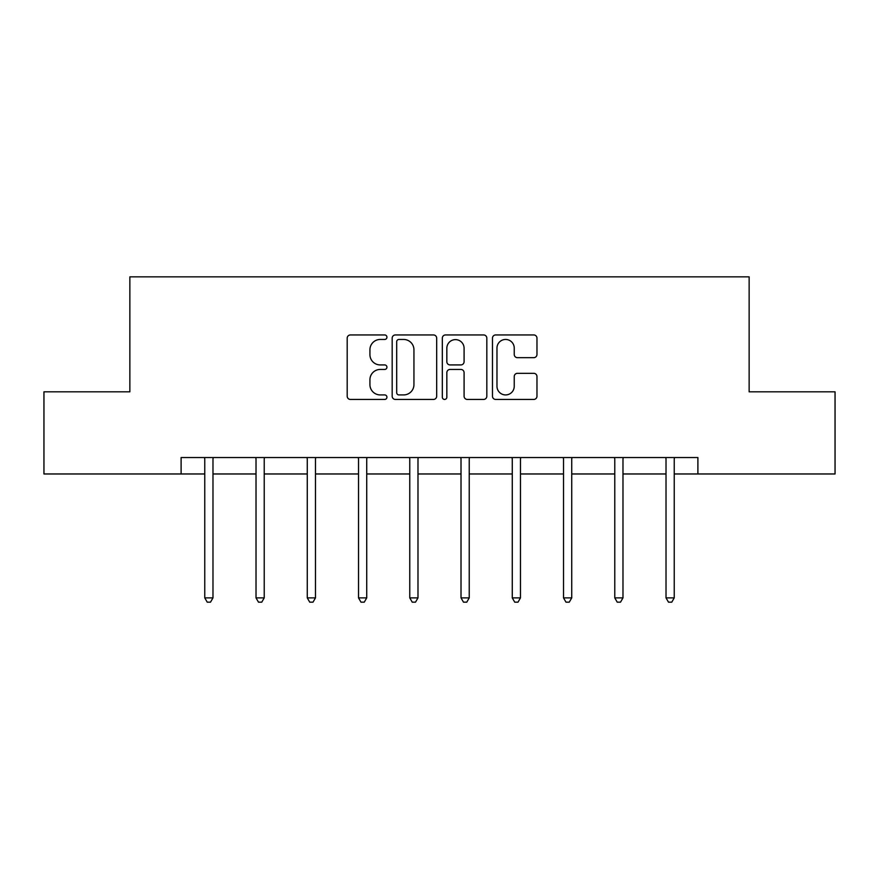<?xml version="1.0" encoding="UTF-8"?>
<svg xmlns="http://www.w3.org/2000/svg" width="879" height="879" viewBox="0 0 879 879"><rect width="100%" height="100%" fill="white"/><g stroke="black" fill="none" stroke-linecap="round" stroke-linejoin="round"><path stroke-width="1.32" d="M386.936 337.195A2.252 2.252 0 0 0 384.683 334.943L350.413 334.943A3.219 3.219 0 0 0 347.194 338.173L347.194 396.209A3.219 3.219 0 0 0 350.413 399.44L384.683 399.44A2.252 2.252 0 0 0 386.936 397.176A2.252 2.252 0 0 0 384.683 394.924L380.244 394.924A10.317 10.317 0 0 1 369.927 384.606L369.927 379.772A10.317 10.317 0 0 1 380.244 369.444L384.683 369.444A2.252 2.252 0 0 0 386.936 367.191A2.252 2.252 0 0 0 384.683 364.928L380.244 364.928A10.317 10.317 0 0 1 369.927 354.611L369.927 349.776A10.317 10.317 0 0 1 380.244 339.459L384.683 339.459A2.252 2.252 0 0 0 386.936 337.195M533.74 357.676A3.219 3.219 0 0 0 536.97 354.457L536.97 338.173A3.219 3.219 0 0 0 533.74 334.943L495.69 334.943A3.219 3.219 0 0 0 492.471 338.173L492.471 396.209A3.219 3.219 0 0 0 495.69 399.44L533.74 399.44A3.219 3.219 0 0 0 536.97 396.209L536.97 376.542A3.219 3.219 0 0 0 533.74 373.322L517.456 373.322A3.219 3.219 0 0 0 514.237 376.542L514.237 386.299A8.625 8.625 0 0 1 505.612 394.924A8.625 8.625 0 0 1 496.976 386.299L496.976 348.084A8.625 8.625 0 0 1 505.612 339.459A8.625 8.625 0 0 1 514.237 348.084L514.237 354.457A3.219 3.219 0 0 0 517.456 357.676L533.74 357.676M181.107 473.968L43.95 473.968L43.95 391.825L129.861 391.825L129.861 276.841L749.139 276.841L749.139 391.825L835.05 391.825L835.05 473.968L697.893 473.968L697.893 457.541L181.107 457.541L181.107 473.968L204.763 473.968M436.676 338.173A3.219 3.219 0 0 0 433.457 334.943L395.396 334.943A3.219 3.219 0 0 0 392.177 338.173L392.177 396.209A3.219 3.219 0 0 0 395.396 399.44L433.457 399.44A3.219 3.219 0 0 0 436.676 396.209L436.676 338.173M445.543 334.943L483.604 334.943A3.219 3.219 0 0 1 486.823 338.173L486.823 396.209A3.219 3.219 0 0 1 483.604 399.44L467.309 399.44A3.219 3.219 0 0 1 464.09 396.209L464.09 372.674A3.219 3.219 0 0 0 460.86 369.444L450.059 369.444A3.219 3.219 0 0 0 446.84 372.674L446.84 397.176A2.252 2.252 0 0 1 444.576 399.44A2.252 2.252 0 0 1 442.324 397.176L442.324 338.173A3.219 3.219 0 0 1 445.543 334.943M212.982 473.968L256.02 473.968M264.227 473.968L307.265 473.968M315.484 473.968L358.522 473.968M366.73 473.968L409.768 473.968M417.986 473.968L461.014 473.968M469.232 473.968L512.27 473.968M520.478 473.968L563.516 473.968M571.735 473.968L614.773 473.968M622.98 473.968L666.018 473.968M674.237 473.968L697.893 473.968M398.945 339.459A2.252 2.252 0 0 0 396.693 341.711L396.693 392.671A2.252 2.252 0 0 0 398.945 394.924L403.626 394.924A10.317 10.317 0 0 0 413.943 384.606L413.943 349.776A10.317 10.317 0 0 0 403.626 339.459L398.945 339.459M464.09 348.249A8.625 8.625 0 0 0 455.465 339.624A8.625 8.625 0 0 0 446.84 348.249L446.84 361.708A3.219 3.219 0 0 0 450.059 364.928L460.86 364.928A3.219 3.219 0 0 0 464.09 361.708L464.09 348.249M213.41 457.541L213.212 458.014A3.285 3.285 0 0 0 212.982 459.245L212.982 597.885L204.763 597.885L204.763 459.245A3.285 3.285 0 0 0 204.532 458.014L204.335 457.541M212.982 597.885L210.51 602.159L207.224 602.159L204.763 597.885M264.656 457.541L264.469 458.014A3.285 3.285 0 0 0 264.227 459.245L264.227 597.885L256.02 597.885L256.02 459.245A3.285 3.285 0 0 0 255.778 458.014L255.58 457.541M264.227 597.885L261.766 602.159L258.481 602.159L256.02 597.885M315.913 457.541L315.715 458.014A3.285 3.285 0 0 0 315.484 459.245L315.484 597.885L307.265 597.885L307.265 459.245A3.285 3.285 0 0 0 307.035 458.014L306.837 457.541M315.484 597.885L313.012 602.159L309.727 602.159L307.265 597.885M367.158 457.541L366.972 458.014A3.285 3.285 0 0 0 366.73 459.245L366.73 597.885L358.522 597.885L358.522 459.245A3.285 3.285 0 0 0 358.28 458.014L358.083 457.541M366.73 597.885L364.269 602.159L360.983 602.159L358.522 597.885M418.415 457.541L418.217 458.014A3.285 3.285 0 0 0 417.986 459.245L417.986 597.885L409.768 597.885L409.768 459.245A3.285 3.285 0 0 0 409.526 458.014L409.339 457.541M417.986 597.885L415.514 602.159L412.229 602.159L409.768 597.885M469.661 457.541L469.474 458.014A3.285 3.285 0 0 0 469.232 459.245L469.232 597.885L461.014 597.885L461.014 459.245A3.285 3.285 0 0 0 460.783 458.014L460.585 457.541M469.232 597.885L466.771 602.159L463.486 602.159L461.014 597.885M520.917 457.541L520.72 458.014A3.285 3.285 0 0 0 520.478 459.245L520.478 597.885L512.27 597.885L512.27 459.245A3.285 3.285 0 0 0 512.028 458.014L511.842 457.541M520.478 597.885L518.017 602.159L514.731 602.159L512.27 597.885M572.163 457.541L571.965 458.014A3.285 3.285 0 0 0 571.735 459.245L571.735 597.885L563.516 597.885L563.516 459.245A3.285 3.285 0 0 0 563.285 458.014L563.087 457.541M571.735 597.885L569.273 602.159L565.988 602.159L563.516 597.885M623.42 457.541L623.222 458.014A3.285 3.285 0 0 0 622.98 459.245L622.98 597.885L614.773 597.885L614.773 459.245A3.285 3.285 0 0 0 614.531 458.014L614.344 457.541M622.98 597.885L620.519 602.159L617.234 602.159L614.773 597.885M674.665 457.541L674.468 458.014A3.285 3.285 0 0 0 674.237 459.245L674.237 597.885L666.018 597.885L666.018 459.245A3.285 3.285 0 0 0 665.788 458.014L665.59 457.541M674.237 597.885L671.776 602.159L668.49 602.159L666.018 597.885"/></g></svg>
